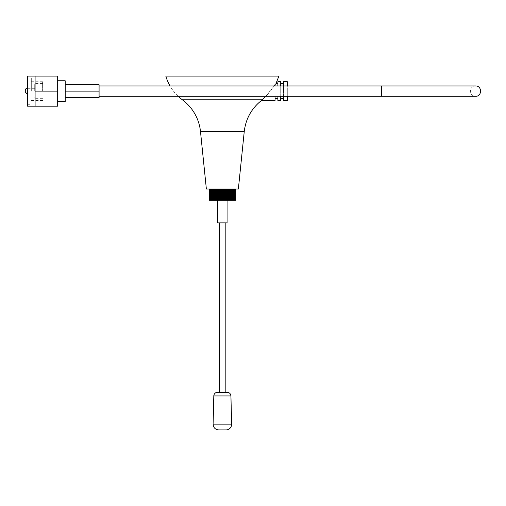 <?xml version="1.0" encoding="UTF-8"?>
<svg xmlns="http://www.w3.org/2000/svg" width="506" height="506" viewBox="0 0 506 506"><rect width="100%" height="100%" fill="white"/><g stroke="black" fill="none" stroke-linecap="round" stroke-linejoin="round"><path stroke-width="0.38" stroke-dasharray="2.53 1.9" d="M283.537 100.542L283.537 81.719M283.537 85.957L283.537 96.304M283.537 91.131L283.537 83.604L283.537 91.131M287.3 100.542L287.3 81.719M381.416 85.957L381.416 91.131L381.416 85.957L287.3 85.957L287.3 96.304L287.3 85.957L287.3 96.304L381.416 96.304L381.416 91.131L381.416 96.304L475.526 96.304C472.383 96.001 470.656 94.274 470.346 91.131C470.574 88.069 472.294 86.343 475.526 85.957L381.416 85.957L381.416 96.304M280.716 100.542L280.716 81.719M277.895 100.542L277.895 81.719M277.895 85.957L277.895 96.304M277.895 91.131L277.895 83.604L277.895 91.131M280.716 85.957L280.716 96.304M275.068 84.989L275.068 98.657L275.068 84.989C276.263 83.161 276.263 83.161 275.068 84.989L275.068 84.534L275.068 84.989M265.84 96.304L274.119 85.957M178.188 96.304A45.173 45.173 0 0 1 170.022 85.957M165.816 76.071L278.914 76.071M275.068 100.542L275.068 84.534C270.912 90.795 266.624 95.881 262.197 99.796C261.121 100.776 261.121 100.776 262.197 99.796L182.369 99.796M275.068 85.957L275.068 96.304M217.567 392.283L227.162 392.283M225.189 392.283L219.541 392.283L225.189 392.283M225.986 429.929L218.744 429.929M225.189 222.887L219.541 222.887L225.189 222.887M217.662 222.887L227.074 222.887M227.074 200.3L217.662 200.3L227.074 200.3M222.368 200.3L222.368 189.004L222.748 189.004L222.748 200.3L218.959 200.3L218.959 189.004L221.976 189.004L221.989 200.3L221.976 189.004L222.368 189.004L218.959 189.004M226.441 200.3L226.505 189.004L226.505 200.3L223.197 200.3L223.197 189.004L222.368 189.004M223.197 200.3L222.754 200.3L222.754 189.004L223.197 189.004M223.513 200.3L223.513 189.004L223.525 200.3M224.019 189.004L223.525 189.004L224.278 189.004L224.019 200.3M224.278 200.3L224.278 189.004L224.285 200.3M224.835 189.004L224.285 189.004L225.031 189.004L224.835 200.3M225.031 200.3L225.031 189.004L225.043 200.3M225.644 189.004L225.043 189.004L225.777 189.004L225.644 200.3M225.777 200.3L225.777 189.004L225.784 200.3M226.441 189.004L225.784 189.004L226.517 189.004L226.517 200.3L227.219 200.3L227.219 189.004L226.517 189.004L227.219 189.004L227.232 200.3L227.219 189.004L227.978 189.004L227.219 189.004M235.543 200.3L227.232 200.3M227.978 200.3L227.978 189.004M228.712 189.004L227.928 189.004L228.712 189.004L228.712 200.3M229.427 189.004L228.598 189.004L229.427 189.004L229.427 200.3M230.11 189.004L229.25 189.004L230.11 189.004L230.11 200.3M229.863 200.3L229.869 189.004L229.863 200.3M230.768 189.004L229.869 189.004L230.768 189.004L230.768 200.3M231.387 189.004L230.464 189.004L231.387 189.004L231.014 189.004L231.387 189.004L231.387 200.3L231.014 200.3L231.014 189.004L231.021 200.3L231.387 200.3M231.969 189.004L231.021 189.004L231.969 189.004L231.539 189.004L231.969 189.004L231.969 200.3M231.539 200.3L231.546 189.004L231.539 200.3M232.52 189.004L231.546 189.004L232.52 189.004L232.033 189.004L232.52 189.004L232.52 200.3L232.033 200.3L232.033 189.004L232.039 200.3L232.52 200.3M233.026 189.004L232.039 189.004L233.026 189.004L232.482 189.004L233.026 189.004L233.026 200.3L232.482 200.3L232.482 189.004L232.488 200.3L233.026 200.3M233.494 189.004L232.488 189.004L233.494 189.004L232.893 189.004L233.494 189.004L233.494 200.3L232.893 200.3L232.893 189.004L232.899 200.3L233.494 200.3M233.911 189.004L232.899 189.004L233.911 189.004L233.266 189.004L233.911 189.004L233.911 200.3L233.266 200.3L233.266 189.004L233.272 200.3L233.911 200.3M234.291 189.004L233.272 189.004L234.291 189.004L233.595 189.004L234.291 189.004L234.291 200.3L233.595 200.3L233.595 189.004L233.595 200.3L234.291 200.3M234.62 189.004L233.595 189.004L234.62 189.004L233.873 189.004L234.62 189.004L234.62 200.3L233.873 200.3L233.873 189.004L233.88 200.3L234.62 200.3M234.898 189.004L233.88 189.004L234.898 189.004L234.114 189.004L234.898 189.004L234.898 200.3L234.114 200.3L234.114 189.004L234.12 200.3L234.898 200.3M235.126 189.004L234.12 189.004L235.126 189.004L234.303 189.004L235.126 189.004L235.126 200.3L234.303 200.3L234.303 189.004L234.31 200.3L235.126 200.3M235.309 189.004L234.31 189.004L235.309 189.004L234.449 189.004L235.309 189.004L235.309 200.3L234.449 200.3L234.449 189.004L234.449 200.3L235.309 200.3M235.435 189.004L234.449 189.004L235.435 189.004L234.544 189.004L235.435 189.004L235.435 200.3M234.544 200.3L234.55 189.004L234.544 200.3M235.518 189.004L234.55 189.004L235.518 189.004L234.594 189.004L235.518 189.004L235.518 200.3L234.594 200.3L234.594 189.004L234.594 200.3L235.518 200.3M235.543 189.004L234.594 189.004L235.543 189.004M234.594 200.3L234.594 189.004L234.594 200.3M234.449 200.3L234.449 189.004L234.449 200.3M234.31 200.3L234.31 189.004L234.31 200.3M234.12 200.3L234.12 189.004L234.12 200.3M233.88 200.3L233.88 189.004L233.88 200.3M233.595 200.3L233.595 189.004L233.595 200.3M233.272 200.3L233.272 189.004L233.272 200.3M232.899 200.3L232.899 189.004L232.899 200.3M232.488 200.3L232.488 189.004L232.488 200.3M232.039 200.3L232.039 189.004L232.039 200.3M231.021 200.3L231.021 189.004L231.021 200.3M230.464 200.3L230.464 189.004L230.464 200.3M229.25 200.3L229.25 189.004L229.25 200.3M228.598 200.3L228.598 189.004L228.598 200.3M227.928 200.3L227.928 189.004L227.928 200.3M218.946 189.004L218.946 200.3L218.225 200.3L218.219 189.004L217.517 189.004L218.219 189.004L218.225 200.3L216.758 200.3L216.815 189.004L217.517 189.004L216.758 189.004L216.808 200.3L215.309 200.3L215.493 189.004L216.132 189.004L216.132 200.3L216.132 189.004L215.309 189.004L215.486 200.3L214.62 200.3L214.62 189.004L215.486 189.004L214.62 189.004L214.867 200.3L213.349 200.3L213.722 200.3L213.722 189.004L214.272 189.004L214.272 200.3L214.272 189.004L213.349 189.004L213.722 189.004L213.709 200.3L212.76 200.3L213.19 200.3L213.19 189.004L212.76 189.004L213.709 189.004L212.76 189.004L213.19 189.004L213.184 200.3L212.216 200.3L212.703 200.3L212.703 189.004L212.216 189.004L213.184 189.004L212.216 189.004L212.703 189.004L212.697 200.3L211.242 200.3L211.837 200.3L211.837 189.004L211.242 189.004L212.248 189.004L212.248 200.3L212.248 189.004L211.242 189.004L211.837 189.004L211.831 200.3L210.819 200.3L211.47 200.3L211.47 189.004L210.819 189.004L211.831 189.004L210.819 189.004L211.47 189.004L211.464 200.3L209.604 200.3L210.426 200.3L210.426 189.004L211.464 189.004L209.604 189.004L211.135 189.004L210.445 189.004L210.426 200.3L209.427 200.3L210.287 200.3L210.287 189.004L209.427 189.004L210.426 189.004L209.427 189.004L210.287 189.004L210.281 200.3L209.294 200.3L210.186 200.3L209.294 200.3L210.186 200.3L210.186 189.004L209.294 189.004L210.281 189.004L209.294 189.004L210.186 189.004L210.186 200.3L209.218 200.3L210.142 200.3L210.142 189.004L209.218 189.004L210.186 189.004L209.218 189.004L210.142 189.004L210.135 200.3L209.193 200.3M216.018 189.004L216.808 189.004L216.018 189.004L216.018 200.3M216.144 200.3L216.144 189.004L216.144 200.3M213.968 189.004L214.867 189.004L213.968 189.004L213.968 200.3M214.278 200.3L214.278 189.004L214.278 200.3M211.71 189.004L212.697 189.004L211.71 189.004L212.254 189.004L211.71 189.004L211.71 200.3L212.254 200.3L211.71 200.3M212.254 200.3L212.254 189.004L212.254 200.3M211.141 200.3L211.141 189.004L211.135 200.3L210.116 200.3L210.857 200.3L210.116 200.3L210.857 200.3L210.857 189.004L210.857 200.3L209.838 200.3L210.622 200.3L210.622 189.004L210.616 200.3L209.604 200.3L210.426 200.3L210.426 189.004L210.426 200.3L211.141 200.3L211.135 189.004L209.604 189.004L211.141 189.004L211.141 200.3M209.193 189.004L210.135 189.004L209.193 189.004M210.135 200.3L210.135 189.004L210.142 200.3M209.218 200.3L209.218 189.004M210.186 200.3L210.186 189.004L210.186 200.3M209.294 200.3L209.294 189.004M210.281 200.3L210.281 189.004L210.287 200.3M209.427 200.3L209.427 189.004M209.604 200.3L209.604 189.004M210.616 200.3L210.616 189.004L210.622 200.3M209.838 200.3L209.838 189.004M210.857 200.3L210.857 189.004L210.857 200.3M210.116 200.3L210.116 189.004M210.426 200.3L210.426 189.004M211.464 200.3L211.464 189.004L211.47 200.3M210.819 200.3L210.819 189.004M211.831 200.3L211.831 189.004L211.837 200.3M211.242 200.3L211.242 189.004M212.697 200.3L212.697 189.004L212.703 200.3M212.216 200.3L212.216 189.004M213.184 200.3L213.184 189.004L213.19 200.3M212.76 200.3L212.76 189.004M213.709 200.3L213.709 189.004L213.722 200.3M213.349 200.3L213.349 189.004M214.867 200.3L214.867 189.004L214.873 200.3M214.62 200.3L214.62 189.004M215.486 200.3L215.486 189.004L215.493 200.3M215.309 200.3L215.309 189.004M216.808 200.3L216.808 189.004L216.815 200.3M216.758 200.3L216.758 189.004M217.504 200.3L217.504 189.004M218.295 200.3L218.295 189.004M219.092 200.3L219.092 189.004M219.693 200.3L219.693 189.004L219.705 200.3M219.901 200.3L219.901 189.004M220.445 200.3L220.445 189.004L220.458 200.3M220.717 200.3L220.717 189.004M221.211 200.3L221.211 189.004L221.223 200.3M221.539 200.3L221.539 189.004M206.366 189.004L238.364 189.004M65.204 84.73L65.204 91.131L65.204 84.73L99.081 84.73L99.081 97.531L65.204 97.531L65.204 91.131L65.204 97.531M31.321 91.131L31.321 77.956L31.321 91.131M27.558 91.131L27.558 77.956L27.558 91.131M42.618 91.131L42.618 81.719L42.618 91.131M27.558 76.071L27.558 106.19M57.671 91.131L57.671 76.071L35.085 76.071L35.085 106.19L35.085 98.657L35.085 106.19L57.671 106.19L57.671 80.777L57.671 101.485L57.671 91.131L35.085 91.131L35.085 83.604L35.085 91.131M65.204 80.777L65.204 101.485M99.081 91.131L65.204 91.131M34.712 91.131L34.712 84.54L34.712 91.131M200.49 131.547L244.246 131.547M230.926 395.951L213.804 395.951M213.102 424.142L231.634 424.142M27.185 88.31L27.185 93.952M27.558 104.306L31.321 104.306M27.558 77.956L31.321 77.956M31.321 100.542L42.618 100.542M31.321 81.719L42.618 81.719M42.618 83.604L35.085 83.604M42.618 98.657L35.085 98.657M35.085 84.54L34.712 84.54M35.085 97.715L34.712 97.715M34.712 88.31L27.558 88.31M34.712 93.952L27.558 93.952"/><path stroke-width="0.76" d="M287.3 85.957L287.3 81.719L283.537 81.719L283.537 85.957M283.537 96.304L283.537 100.542L287.3 100.542L287.3 96.304M280.716 85.957L280.716 81.719L277.895 81.719L277.895 85.957M277.895 96.304L277.895 100.542L280.716 100.542L280.716 96.304M275.068 84.989C276.263 83.161 276.263 83.161 275.068 84.989M178.188 96.304A45.173 45.173 0 0 0 182.369 99.796L262.197 99.796C261.121 100.776 261.121 100.776 262.197 99.796L265.84 96.304M274.119 85.957L275.068 84.534L275.068 85.957M170.022 85.957A45.173 45.173 0 0 1 165.816 76.071L278.914 76.071L275.972 83.604L277.895 83.604M275.068 96.304L275.068 100.542L261.387 100.542C251.457 108.55 245.745 118.885 244.246 131.547L200.49 131.547A45.173 45.173 0 0 0 182.369 99.796M213.804 395.951A3.763 3.763 0 0 1 217.567 392.283L227.162 392.283C229.408 392.492 230.66 393.719 230.926 395.951L231.634 424.142A5.648 5.648 0 0 1 225.986 429.929L218.744 429.929C215.252 429.575 213.368 427.646 213.102 424.142L213.804 395.951L230.926 395.951M225.189 392.283L225.189 222.887M227.074 200.3L227.074 222.887L217.662 222.887L217.662 200.3M226.517 189.004L226.517 200.3L227.219 200.3L227.232 189.004L227.219 200.3L235.543 200.3L235.543 189.004M235.518 200.3L235.518 189.004M235.435 200.3L235.435 189.004M235.309 200.3L235.309 189.004M235.126 200.3L235.126 189.004M234.898 200.3L234.898 189.004M234.62 200.3L234.62 189.004M234.291 200.3L234.291 189.004M233.911 200.3L233.911 189.004M233.494 200.3L233.494 189.004M233.026 200.3L233.026 189.004M232.52 200.3L232.52 189.004M231.969 200.3L231.969 189.004M231.387 200.3L231.387 189.004M230.768 200.3L230.768 189.004M230.11 200.3L230.11 189.004M229.427 200.3L229.427 189.004M228.712 200.3L228.712 189.004M227.978 200.3L227.978 189.004M227.232 200.3L227.219 189.004M222.754 189.004L222.754 200.3L226.505 200.3L226.505 189.004M226.441 200.3L226.441 189.004M225.784 200.3L225.784 189.004L225.777 200.3M225.644 200.3L225.644 189.004M225.043 200.3L225.043 189.004L225.031 200.3M224.835 200.3L224.835 189.004M224.285 200.3L224.285 189.004L224.278 200.3M224.019 200.3L224.019 189.004M223.525 200.3L223.525 189.004L223.513 200.3M223.197 200.3L223.197 189.004M218.959 189.004L218.959 200.3L222.748 200.3L222.748 189.004M222.368 200.3L222.368 189.004M221.989 200.3L221.989 189.004L221.976 200.3M221.539 200.3L221.539 189.004M221.223 200.3L221.223 189.004L221.211 200.3M220.717 200.3L220.717 189.004M220.458 200.3L220.458 189.004L220.445 200.3M219.901 200.3L219.901 189.004M219.705 200.3L219.705 189.004L219.693 200.3M219.092 200.3L219.092 189.004M209.193 189.004L209.193 200.3L218.946 200.3L218.946 189.004M218.295 200.3L218.295 189.004M218.225 200.3L218.225 189.004L218.219 200.3M217.51 200.3L217.51 189.004M216.758 200.3L216.758 189.004M216.018 200.3L216.018 189.004M215.309 200.3L215.309 189.004M214.62 200.3L214.62 189.004M213.968 200.3L213.968 189.004M213.349 200.3L213.349 189.004M212.76 200.3L212.76 189.004M212.216 200.3L212.216 189.004M211.71 200.3L211.71 189.004M211.242 200.3L211.242 189.004M210.819 200.3L210.819 189.004M210.445 200.3L210.445 189.004M210.116 200.3L210.116 189.004M209.838 200.3L209.838 189.004M209.604 200.3L209.604 189.004M209.427 200.3L209.427 189.004M209.294 200.3L209.294 189.004M209.218 200.3L209.218 189.004M244.246 131.547L238.364 189.004L206.366 189.004L200.49 131.547M27.558 91.131L27.558 76.071L35.085 76.071L35.085 106.19L27.558 106.19L27.558 91.131M35.085 106.19L57.671 106.19L57.671 76.071L35.085 76.071M57.671 91.131L35.085 91.131M57.671 101.485L65.204 101.485L65.204 80.777L57.671 80.777M65.204 97.531L99.081 97.531L99.081 84.73L65.204 84.73M99.081 91.131L65.204 91.131M25.3 90.188A1.885 1.885 0 0 1 27.185 88.31L27.185 93.952L25.3 92.073L25.3 90.188L25.3 92.073M231.634 424.142L213.102 424.142M99.081 96.304L381.416 96.304L381.416 85.957L99.081 85.957M280.716 98.657L283.537 98.657M280.716 83.604L283.537 83.604M275.068 98.657L277.895 98.657M219.541 222.887L219.541 392.283M381.416 85.957L475.526 85.957C482.199 85.634 482.199 96.627 475.526 96.304L381.416 96.304M27.558 88.31L27.185 88.31M27.558 93.952L27.185 93.952"/></g></svg>
